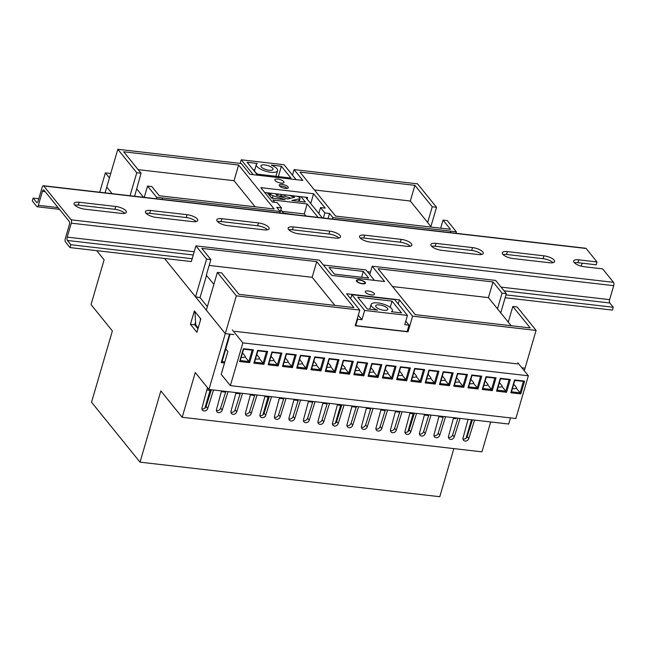 <?xml version="1.0" encoding="UTF-8"?>
<svg xmlns="http://www.w3.org/2000/svg" width="646" height="646" viewBox="0 0 646 646"><rect width="100%" height="100%" fill="white"/><g stroke="black" fill="none" stroke-linecap="round" stroke-linejoin="round"><path stroke-width="0.97" d="M371.498 294.939A4.748 1.639 16.3 0 0 374.438 294.277A4.748 1.639 16.3 0 0 368.268 290.942A4.748 1.639 16.3 0 0 365.329 291.612A4.748 1.639 16.3 0 0 371.498 294.939M362.503 283.82A4.748 1.639 16.3 0 0 365.442 283.15A4.748 1.639 16.3 0 0 359.273 279.823A4.748 1.639 16.3 0 0 356.334 280.485A4.748 1.639 16.3 0 0 362.503 283.82M285.354 188.414A4.748 1.639 16.3 0 0 288.294 187.752A4.748 1.639 16.3 0 0 282.124 184.417A4.748 1.639 16.3 0 0 279.185 185.087A4.748 1.639 16.3 0 0 285.354 188.414M281.05 183.084A4.748 1.639 16.3 0 0 283.99 182.422A4.748 1.639 16.3 0 0 277.812 179.087A4.748 1.639 16.3 0 0 274.881 179.758A4.748 1.639 16.3 0 0 281.05 183.084M105.072 192.847L106.768 187.049L112.113 193.655L106.768 187.049L117.806 149.291L136.774 172.74L130.048 195.722M233.852 334.604L225.284 333.619L206.324 310.161L217.363 272.402L236.331 295.852L359.798 310.088L346.603 293.76L399.414 299.849L412.608 316.177L536.083 330.405L517.123 306.955L512.835 306.462L530.188 327.91L415.281 314.667L378.104 268.704L493.011 281.947L502.063 293.139L506.343 293.631L495.676 280.437L372.209 266.209L384.596 281.535L331.786 275.446L319.39 260.12L195.924 245.892L206.591 259.078L195.544 296.837L164.52 258.473L225.284 333.619L236.331 295.852M195.544 296.837L200.05 297.604M294.665 214.698L283.513 213.107M217.363 272.402L221.643 272.895L238.996 294.35L353.903 307.593L316.726 261.622L201.818 248.379L210.871 259.571L206.591 259.078M198.185 327.958L194.971 323.985M536.083 330.405L525.045 368.163L521.887 367.8L525.045 368.163L524.277 370.764M506.343 293.631L500.666 313.068M456.141 233.311L456.351 231.809L447.307 220.617L443.019 220.125L450.456 229.314L335.549 216.071L299.994 172.102L414.902 185.345L432.247 206.801L436.526 207.293L430.842 226.73M511.156 325.721L508.257 322.136L512.835 306.462M502.063 293.139L497.485 308.812L488.433 297.62L493.011 281.947M508.257 322.136L497.485 308.812M488.433 297.62L392.558 286.566M436.526 207.293L417.566 183.844L294.091 169.607L292.476 175.147M117.806 149.291L241.281 163.519L250.01 174.315L302.821 180.404L294.091 169.607M144.244 197.361L147.546 186.064L151.826 186.557L159.263 195.754L274.17 208.997L238.616 165.029L123.709 151.786L141.054 173.233L136.774 172.74M147.546 186.064L156.598 197.256L280.065 211.484L276.73 207.358L281.438 207.899L277.126 202.569L272.418 202.028L260.782 187.639L313.593 193.727L325.237 208.117L320.521 207.576L324.833 212.905L329.541 213.446L332.884 217.573L332.448 219.059M450.214 232.633L450.642 231.147L332.884 217.573M450.423 232.657L450.642 231.147L456.351 231.809M440.661 228.183L443.019 220.125M432.247 206.801L427.66 222.474L410.315 201.019L414.902 185.345M427.66 222.474L431.14 227.085M410.315 201.019L314.44 189.972M70.01 247.58L70.842 244.729L67.394 240.465A2.527 1.058 96.6 0 1 67.2 237.122L71.286 223.153A2.527 1.058 -83.4 0 0 71.092 219.81L43.718 185.967A2.527 1.058 -83.4 0 0 43.347 185.733A2.527 1.058 -83.4 0 0 42.192 187.179L38.106 201.14A2.527 1.058 96.6 0 1 36.959 202.594A2.527 1.058 96.6 0 1 36.58 202.359L33.132 198.096L32.3 200.946L36.822 206.542A2.527 1.058 -83.4 0 0 37.202 206.777A2.527 1.058 -83.4 0 0 38.356 205.323L42.434 191.361A2.527 1.058 96.6 0 1 43.589 189.916A2.527 1.058 96.6 0 1 43.968 190.15L69.179 221.328A2.527 1.058 96.6 0 1 69.372 224.671L65.286 238.632A2.527 1.058 -83.4 0 0 65.488 241.984L70.01 247.58L191.337 261.565L195.924 245.892M156.598 197.256L156.38 198.758M412.608 316.177L408.03 331.85L407.327 330.978M408.03 331.85L355.211 325.762L359.798 310.088M310.217 202.909L310.887 202.989L313.593 193.727M264.723 192.508L307.633 197.458L307.149 199.121M279.637 212.97L280.065 211.484M162.089 199.42L162.308 197.918M517.438 363.9L234.805 331.325M334.87 305.397L312.147 277.304L209.159 265.433M312.147 277.304L316.726 261.622M210.871 259.571L206.292 275.244L213.883 284.313M255.138 206.801L234.03 180.702L138.155 169.648M234.03 180.702L238.616 165.029M141.054 173.233L134.618 196.255M143.493 197.272L136.758 188.939M369.754 274.598L372.209 266.209M328.047 218.55L329.541 213.446M279.944 213.002L281.438 207.899M323.339 218.009L324.833 212.905M318.785 213.511L320.521 207.576M398.211 303.967L399.414 299.849M206.575 275.277L200.115 297.37M195.722 324.922L194.906 311.574L200.292 318.236L200.421 320.311M455.955 418.697L453.379 418.398M443.18 417.227L438.876 416.727M428.678 415.556L424.374 415.055M413.125 413.763L409.871 413.383M399.672 412.205L395.368 411.712M385.169 410.533L380.865 410.04M370.667 408.861L366.363 408.369M356.164 407.19L351.86 406.697M340.612 405.397L337.357 405.026M327.159 403.847L322.855 403.354M312.656 402.175L308.352 401.683M298.153 400.504L293.849 400.011M283.651 398.832L279.347 398.34M268.098 397.04L264.844 396.668M254.645 395.489L250.341 394.997M240.142 393.818L235.838 393.325M225.64 392.146L221.336 391.654M210.087 390.354L206.833 389.982M356.39 406.463L351.133 423.17A3.165 2.657 -39 0 1 346.934 425.585M370.893 408.135L365.636 424.842A3.165 2.657 -39 0 1 361.437 427.256M385.396 409.806L380.139 426.513A3.165 2.657 -39 0 1 375.94 428.928M399.898 411.486L394.641 428.185A3.165 2.657 -39 0 1 390.442 430.599M414.401 413.157L409.144 429.856A3.165 2.657 -39 0 1 404.945 432.271M428.904 414.829L423.647 431.528A3.165 2.657 -39 0 1 419.448 433.942M443.406 416.5L438.149 433.2A3.165 2.657 -39 0 1 433.95 435.614M457.909 418.172L452.652 434.871A3.165 2.657 -39 0 1 448.453 437.285M472.412 419.843L467.155 436.543A3.165 2.657 -39 0 1 462.956 438.957M211.371 389.748L206.114 406.455A3.165 2.657 -39 0 1 201.915 408.87M225.866 391.419L220.617 408.127A3.165 2.657 -39 0 1 216.418 410.541M240.369 393.091L235.12 409.798A3.165 2.657 -39 0 1 230.921 412.213M254.871 394.763L249.622 411.47A3.165 2.657 -39 0 1 245.415 413.884M269.374 396.434L264.125 413.141A3.165 2.657 -39 0 1 259.918 415.556M283.877 398.106L278.628 414.813A3.165 2.657 -39 0 1 274.421 417.227M298.379 399.777L293.131 416.484A3.165 2.657 -39 0 1 288.923 418.899M312.882 401.449L307.633 418.156A3.165 2.657 -39 0 1 303.426 420.57M327.385 403.12L322.128 419.827A3.165 2.657 -39 0 1 317.929 422.242M341.887 404.792L336.631 421.499A3.165 2.657 -39 0 1 332.432 423.913M195.544 322.015L194.737 324.793L197.951 328.766M207.35 306.64L199.832 297.338M510.493 417.922L508.709 424.026L208.949 389.473L225.284 333.619L229.564 334.111L221.231 362.608L224.517 362.987M208.949 389.473L195.27 372.548L182.18 417.292L481.94 451.845L490.685 421.943M182.18 417.292L160.854 390.911L140.02 462.156L91.53 402.2L112.364 330.954L91.029 304.573L104.119 259.829L96.698 250.656M190.449 324.3L196.917 332.294L200.833 318.898L194.373 310.904L190.449 324.3L194.737 324.793M140.02 462.156L439.773 496.709L453.839 448.607M352.054 405.971L347.039 424.511A3.165 2.657 141 0 0 347.435 426.828A3.165 2.657 141 0 0 350.358 427.563A3.165 2.657 141 0 0 352.756 425.173L358.562 406.714M337.551 404.299L332.545 422.839A3.165 2.657 141 0 0 332.932 425.157A3.165 2.657 141 0 0 335.855 425.892A3.165 2.657 141 0 0 338.254 423.501L344.06 405.042M323.048 402.628L318.042 421.168A3.165 2.657 141 0 0 318.43 423.485A3.165 2.657 141 0 0 321.353 424.22A3.165 2.657 141 0 0 323.751 421.83L329.557 403.37M308.546 400.956L303.539 419.496A3.165 2.657 141 0 0 303.935 421.814A3.165 2.657 141 0 0 306.858 422.549A3.165 2.657 141 0 0 309.248 420.158L315.054 401.699M294.043 399.285L289.037 417.825A3.165 2.657 141 0 0 289.432 420.142A3.165 2.657 141 0 0 292.355 420.877A3.165 2.657 141 0 0 294.746 418.487L300.551 400.027M279.548 397.613L274.534 416.153A3.165 2.657 141 0 0 274.93 418.471A3.165 2.657 141 0 0 277.853 419.206A3.165 2.657 141 0 0 280.243 416.815L286.049 398.356M265.046 395.941L260.031 414.482A3.165 2.657 141 0 0 260.427 416.799A3.165 2.657 141 0 0 263.35 417.526A3.165 2.657 141 0 0 265.74 415.144L271.546 396.684M250.543 394.27L245.528 412.81A3.165 2.657 141 0 0 245.924 415.128A3.165 2.657 141 0 0 248.847 415.854A3.165 2.657 141 0 0 251.237 413.472L257.043 395.013M236.04 392.59L231.026 411.139A3.165 2.657 141 0 0 231.421 413.456A3.165 2.657 141 0 0 234.345 414.183A3.165 2.657 141 0 0 236.735 411.801L242.541 393.341M221.538 390.919L216.523 409.467A3.165 2.657 141 0 0 216.919 411.785A3.165 2.657 141 0 0 219.842 412.511A3.165 2.657 141 0 0 222.232 410.129L228.038 391.67M207.471 387.64L202.02 407.796A3.165 2.657 141 0 0 202.416 410.113A3.165 2.657 141 0 0 205.339 410.84A3.165 2.657 141 0 0 207.729 408.458L213.535 389.998M468.075 419.343L463.061 437.883A3.165 2.657 141 0 0 463.457 440.201A3.165 2.657 141 0 0 466.38 440.935A3.165 2.657 141 0 0 468.77 438.545L474.576 420.086M453.573 417.671L448.558 436.212A3.165 2.657 141 0 0 448.954 438.529A3.165 2.657 141 0 0 451.877 439.264A3.165 2.657 141 0 0 454.267 436.874L460.073 418.414M439.07 416L434.055 434.54A3.165 2.657 141 0 0 434.451 436.858A3.165 2.657 141 0 0 437.374 437.592A3.165 2.657 141 0 0 439.764 435.202L445.57 416.743M424.567 414.328L419.553 432.868A3.165 2.657 141 0 0 419.948 435.186A3.165 2.657 141 0 0 422.872 435.921A3.165 2.657 141 0 0 425.262 433.531L431.068 415.071M410.065 412.657L405.05 431.197A3.165 2.657 141 0 0 405.446 433.514A3.165 2.657 141 0 0 408.369 434.249A3.165 2.657 141 0 0 410.759 431.859L416.565 413.4M395.562 410.985L390.547 429.525A3.165 2.657 141 0 0 390.943 431.843A3.165 2.657 141 0 0 393.866 432.578A3.165 2.657 141 0 0 396.256 430.188L402.062 411.728M381.059 409.314L376.045 427.854A3.165 2.657 141 0 0 376.44 430.171A3.165 2.657 141 0 0 379.363 430.906A3.165 2.657 141 0 0 381.762 428.516L387.56 410.057M366.557 407.642L361.542 426.182A3.165 2.657 141 0 0 361.938 428.5A3.165 2.657 141 0 0 364.861 429.235A3.165 2.657 141 0 0 367.259 426.845L373.065 408.385M224.768 362.107L221.61 361.316M322.128 419.827L323.751 421.83M264.125 413.141L265.74 415.144M249.622 411.47L251.237 413.472M467.155 436.543L468.77 438.545M220.617 408.127L222.232 410.129M235.12 409.798L236.735 411.801M278.628 414.813L280.243 416.815M293.131 416.484L294.746 418.487M307.633 418.156L309.248 420.158M336.631 421.499L338.254 423.501M452.652 434.871L454.267 436.874M438.149 433.2L439.764 435.202M423.647 431.528L425.262 433.531M409.144 429.856L410.759 431.859M394.641 428.185L396.256 430.188M380.139 426.513L381.762 428.516M365.636 424.842L367.259 426.845M206.114 406.455L207.729 408.458M351.133 423.17L352.756 425.173M340.83 404.671L335.379 423.292M413.335 413.028L407.892 431.649M268.316 396.313L262.865 414.934M210.305 389.627L204.855 408.248M221.998 361.792L230.073 334.168M287.139 188.414L287.147 188.422A4.11 1.421 16.3 0 0 287.139 188.414A4.11 1.421 16.3 0 0 281.922 186.113A4.11 1.421 16.3 0 0 279.799 186.266A4.11 1.421 16.3 0 0 279.799 186.274L279.799 186.266M269.099 170.253A6.323 2.18 16.3 0 0 273.024 169.365A6.323 2.18 16.3 0 0 264.795 164.924A6.323 2.18 16.3 0 0 260.879 165.812A6.323 2.18 16.3 0 0 269.099 170.253M322.33 217.888L305.623 197.224M318.05 217.395L307.173 203.95L272.919 200.002L274.776 202.303M280.873 209.837L283.788 213.446M301.052 196.699L305.38 202.053L291.887 200.494L299.445 198.774A3.165 1.09 16.3 0 0 300.059 198.354A3.165 1.09 16.3 0 0 297.604 196.505L296.635 196.19M279.112 194.171L276.1 194.85L276.464 195.302L287.615 198.968L294.649 197.305L289.303 195.342M271.788 193.324L271.183 193.461A3.165 1.09 16.3 0 0 270.561 193.881A3.165 1.09 16.3 0 0 273.008 195.73L285.193 199.727L271.7 198.169L267.363 192.815M254.847 169.527L253.531 170.205M257.261 163.454L247.127 162.283L256.664 174.081L290.918 178.03L281.381 166.232L271.247 165.069A11.071 3.819 -163.7 0 1 277.57 170.697A11.071 3.819 -163.7 0 1 265.877 171.255A11.071 3.819 -163.7 0 1 256.325 164.48A11.071 3.819 -163.7 0 1 257.261 163.454M278.361 176.576L281.381 166.232M253.272 174.686L241.224 159.796L284.046 164.73L296.094 179.628M240.175 163.398L241.224 159.796M268.179 193.816L270.504 194.091M305.938 215.998L304.258 213.923L282.116 211.371M304.258 213.923L307.173 203.95M256.325 164.48L254.653 170.181A11.071 3.819 16.3 0 0 257.802 174.21M297.693 201.164L298.815 200.914A3.165 1.09 16.3 0 0 299.429 200.494L300.059 198.354M270.932 197.224A3.165 1.09 16.3 0 0 272.386 197.862L274.195 198.459M290.91 198.209L284.749 196.198A4.603 1.583 -163.7 0 1 280.929 195.754L279.096 196.174M280.929 195.754L281.317 194.422M284.749 196.198L285.144 194.866M362.285 283.554A4.11 1.421 16.3 0 0 364.699 282.391A4.11 1.421 16.3 0 0 359.483 280.089A4.11 1.421 16.3 0 0 357.359 280.243A4.11 1.421 16.3 0 0 357.924 282.044A4.11 1.421 16.3 0 0 362.285 283.554M364.699 282.391L365.127 283.053A4.748 1.639 -163.7 0 1 365.281 283.416M379.582 304.936A6.323 2.18 16.3 0 0 375.665 305.824A6.323 2.18 16.3 0 0 383.885 310.266A6.323 2.18 16.3 0 0 387.802 309.377A6.323 2.18 16.3 0 0 379.582 304.936M391.419 311.735L401.554 312.906L392.025 301.117L357.763 297.168L367.299 308.958L377.434 310.128A11.071 3.819 -163.7 0 1 371.111 304.492A11.071 3.819 -163.7 0 1 382.803 303.935A11.071 3.819 -163.7 0 1 392.356 310.71A11.071 3.819 -163.7 0 1 391.419 311.735M374.414 280.356L365.959 269.907L323.331 264.997M394.69 299.607L407.456 315.401L364.635 310.46L351.868 294.673L394.69 299.607M358.296 315.232L361.921 319.722L357.642 319.229L355.768 325.641L407.15 331.568L409.031 325.156L404.743 324.663L407.456 315.401M356.326 280.792A4.748 1.639 -163.7 0 1 356.649 280.574L357.359 280.243M350.665 298.791L351.868 294.673M361.921 319.722L364.635 310.46M355.768 325.641L355.389 325.172M357.642 319.229L357.262 318.761M368.68 278.071L363.294 271.409L329.04 267.46L334.426 274.122L368.68 278.071M405.777 321.135L409.031 325.156M361.59 277.255L363.294 271.409M390.2 307.351L392.025 301.117M110.732 173.491L105.379 172.87L99.718 192.233M109.449 177.892L105.379 172.87M225.761 348.905L227.868 351.513L221.207 374.309L230.364 385.63L242.864 342.889L528.347 375.794L515.847 418.535L230.364 385.63M482.287 389.481L486.034 376.658L496.031 377.813L492.276 390.636L482.287 389.481L482.942 388.521L491.501 389.506L487.811 384.943A6.323 2.18 -163.7 0 1 483.878 385.299M453.742 386.195L457.489 373.372L467.478 374.519L463.731 387.342L453.742 386.195L454.388 385.226L462.956 386.219L459.266 381.649A6.323 2.18 -163.7 0 1 455.333 382.012M425.189 382.9L428.944 370.077L438.933 371.232L435.186 384.055L425.189 382.9L425.843 381.939L434.411 382.925L430.712 378.362A6.323 2.18 -163.7 0 1 426.788 378.717M396.644 379.614L400.391 366.791L410.388 367.937L406.633 380.76L396.644 379.614L397.298 378.645L405.858 379.638L402.167 375.068A6.323 2.18 -163.7 0 1 398.235 375.431M368.091 376.319L371.846 363.496L381.834 364.651L378.088 377.474L368.091 376.319L368.745 375.358L377.312 376.343L373.622 371.781A6.323 2.18 -163.7 0 1 369.69 372.136M339.546 373.033L343.301 360.21L353.289 361.356L349.534 374.179L339.546 373.033L340.2 372.064L348.767 373.057L345.069 368.486A6.323 2.18 -163.7 0 1 341.145 368.85M311.001 369.738L314.747 356.915L324.744 358.07L320.989 370.893L311.001 369.738L311.655 368.777L320.214 369.762L316.524 365.2A6.323 2.18 -163.7 0 1 312.591 365.555M282.447 366.452L286.202 353.628L296.191 354.775L292.444 367.598L282.447 366.452L283.101 365.483L291.669 366.476L287.979 361.905A6.323 2.18 -163.7 0 1 284.046 362.269M253.902 363.157L257.649 350.334L267.646 351.489L263.891 364.312L253.902 363.157L254.556 362.196L263.116 363.181L259.426 358.619A6.323 2.18 -163.7 0 1 255.493 358.974M496.564 391.129L500.311 378.306L510.308 379.452L506.553 392.284L496.564 391.129L497.218 390.168L505.778 391.153L502.087 386.591A6.323 2.18 -163.7 0 1 498.155 386.946M239.626 361.518L243.38 348.687L253.369 349.841L249.622 362.664L239.626 361.518L240.28 360.549L248.847 361.534L245.149 356.972A6.323 2.18 -163.7 0 1 241.224 357.335M268.179 364.804L271.926 351.981L281.914 353.128L278.168 365.959L268.179 364.804L268.825 363.843L277.392 364.829L273.702 360.258A6.323 2.18 -163.7 0 1 269.77 360.621M296.724 368.099L300.471 355.268L310.468 356.422L306.713 369.246L296.724 368.099L297.378 367.13L305.938 368.115L302.247 363.553A6.323 2.18 -163.7 0 1 298.315 363.916M325.269 371.385L329.024 358.562L339.013 359.709L335.266 372.54L325.269 371.385L325.923 370.424L334.491 371.41L330.8 366.839A6.323 2.18 -163.7 0 1 326.868 367.203M353.822 374.68L357.569 361.849L367.566 363.004L363.811 375.827L353.822 374.68L354.476 373.711L363.036 374.696L359.346 370.134A6.323 2.18 -163.7 0 1 355.413 370.497M382.367 377.967L386.122 365.143L396.111 366.29L392.364 379.121L382.367 377.967L383.021 377.006L391.589 377.991L387.891 373.42A6.323 2.18 -163.7 0 1 383.966 373.784M410.921 381.261L414.667 368.43L424.656 369.585L420.909 382.408L410.921 381.261L411.567 380.292L420.134 381.277L416.444 376.715A6.323 2.18 -163.7 0 1 412.511 377.078M439.466 384.548L443.213 371.725L453.209 372.871L449.454 385.702L439.466 384.548L440.12 383.587L448.679 384.572L444.989 380.001A6.323 2.18 -163.7 0 1 441.057 380.365M468.011 387.842L471.766 375.011L481.755 376.166L478.008 388.989L468.011 387.842L468.665 386.873L477.233 387.858L473.534 383.296A6.323 2.18 -163.7 0 1 469.61 383.659M510.833 392.776L514.587 379.953L524.576 381.1L520.829 393.923L510.833 392.776L511.487 391.807L520.054 392.8L516.364 388.23A6.323 2.18 -163.7 0 1 512.431 388.593M406.633 380.76L405.858 379.638L409.193 368.236L400.633 367.251L397.298 378.645M402.167 375.068L402.337 374.502L399.527 371.022M335.266 372.54L334.491 371.41L337.826 360.008L329.258 359.023L325.923 370.424M330.8 366.839L330.962 366.274L328.152 362.802M349.534 374.179L348.767 373.057L352.094 361.655L343.535 360.67L340.2 372.064M345.069 368.486L345.239 367.921L342.428 364.441M363.811 375.827L363.036 374.696L366.371 363.302L357.803 362.317L354.476 373.711M359.346 370.134L359.515 369.56L356.705 366.088M378.088 377.474L377.312 376.343L380.647 364.95L372.08 363.956L368.745 375.358M373.622 371.781L373.784 371.208L370.974 367.736M392.364 379.121L391.589 377.991L394.916 366.589L386.356 365.604L383.021 377.006M387.891 373.42L388.06 372.855L385.25 369.383M420.909 382.408L420.134 381.277L423.469 369.883L414.902 368.898L411.567 380.292M416.444 376.715L416.605 376.142L413.795 372.669M435.186 384.055L434.411 382.925L437.746 371.531L429.178 370.538L425.843 381.939M430.712 378.362L430.882 377.789L428.072 374.317M463.731 387.342L462.956 386.219L466.291 374.817L457.723 373.832L454.388 385.226M459.266 381.649L459.427 381.083L456.625 377.603M492.276 390.636L491.501 389.506L494.836 378.112L486.277 377.119L482.942 388.521M487.811 384.943L487.98 384.37L485.17 380.898M449.454 385.702L448.679 384.572L452.014 373.17L443.455 372.185L440.12 383.587M444.989 380.001L445.159 379.436L442.348 375.964M520.829 393.923L520.054 392.8L523.389 381.398L514.822 380.413L511.487 391.807M516.364 388.23L516.525 387.665L513.715 384.184M320.989 370.893L320.214 369.762L323.549 358.368L314.982 357.375L311.655 368.777M316.524 365.2L316.693 364.627L313.883 361.154M306.713 369.246L305.938 368.115L309.272 356.721L300.713 355.736L297.378 367.13M302.247 363.553L302.417 362.979L299.607 359.507M292.444 367.598L291.669 366.476L295.004 355.074L286.436 354.089L283.101 365.483M287.979 361.905L288.14 361.34L285.33 357.86M278.168 365.959L277.392 364.829L280.727 353.427L272.16 352.441L268.825 363.843M273.702 360.258L273.864 359.693L271.062 356.221M263.891 364.312L263.116 363.181L266.451 351.787L257.891 350.794L254.556 362.196M259.426 358.619L259.595 358.046L256.785 354.573M249.622 362.664L248.847 361.534L252.182 350.14L243.615 349.155L240.28 360.549M245.149 356.972L245.319 356.398L242.508 352.926M478.008 388.989L477.233 387.858L480.567 376.465L472 375.479L468.665 386.873M473.534 383.296L473.704 382.723L470.894 379.25M506.553 392.284L505.778 391.153L509.113 379.751L500.545 378.766L497.218 390.168M502.087 386.591L502.257 386.017L499.447 382.545M242.864 342.889L232.302 329.831M517.785 362.737L528.347 375.794M509.113 379.751L510.308 379.452M500.545 378.766L500.311 378.306M480.567 376.465L481.755 376.166M472 375.479L471.766 375.011M252.182 350.14L253.369 349.841M243.615 349.155L243.38 348.687M266.451 351.787L267.646 351.489M257.891 350.794L257.649 350.334M280.727 353.427L281.914 353.128M272.16 352.441L271.926 351.981M295.004 355.074L296.191 354.775M286.436 354.089L286.202 353.628M309.272 356.721L310.468 356.422M300.713 355.736L300.471 355.268M323.549 358.368L324.744 358.07M314.982 357.375L314.747 356.915M523.389 381.398L524.576 381.1M514.822 380.413L514.587 379.953M452.014 373.17L453.209 372.871M443.455 372.185L443.213 371.725M494.836 378.112L496.031 377.813M486.277 377.119L486.034 376.658M466.291 374.817L467.478 374.519M457.723 373.832L457.489 373.372M437.746 371.531L438.933 371.232M429.178 370.538L428.944 370.077M423.469 369.883L424.656 369.585M414.902 368.898L414.667 368.43M394.916 366.589L396.111 366.29M386.356 365.604L386.122 365.143M380.647 364.95L381.834 364.651M372.08 363.956L371.846 363.496M366.371 363.302L367.566 363.004M357.803 362.317L357.569 361.849M352.094 361.655L353.289 361.356M343.535 360.67L343.301 360.21M337.826 360.008L339.013 359.709M329.258 359.023L329.024 358.562M409.193 368.236L410.388 367.937M400.633 367.251L400.391 366.791M466.089 438.19L471.483 419.73M505.148 297.733L612.424 310.096L613.256 307.246L609.808 302.982A2.527 1.058 96.6 0 1 609.614 299.639L613.7 285.677A2.527 1.058 -83.4 0 0 613.506 282.326L602.621 268.873L584.355 266.766A8.22 2.834 -163.7 0 1 573.656 260.992A8.22 2.834 -163.7 0 1 578.751 259.837L597.017 261.945L586.14 248.484A2.527 1.058 -83.4 0 0 585.76 248.25L43.347 185.733M33.132 198.096L38.808 198.75M581.263 266.168L582.135 263.172M74.815 205.178A8.22 2.834 -163.7 0 1 78.319 205.105L114.867 209.312A8.22 2.834 -163.7 0 1 124.807 213.317M146.182 213.398A8.22 2.834 -163.7 0 1 149.694 213.325L186.234 217.54A8.22 2.834 -163.7 0 1 196.174 221.546M217.557 221.626A8.22 2.834 -163.7 0 1 221.061 221.554L257.609 225.769A8.22 2.834 -163.7 0 1 267.549 229.774M503.04 254.532A8.22 2.834 -163.7 0 1 506.545 254.459L543.084 258.675A8.22 2.834 -163.7 0 1 553.033 262.68M431.665 246.312A8.22 2.834 -163.7 0 1 435.178 246.239L471.717 250.446A8.22 2.834 -163.7 0 1 481.658 254.451M360.298 238.083A8.22 2.834 -163.7 0 1 363.803 238.011L400.342 242.218A8.22 2.834 -163.7 0 1 410.291 246.223M288.923 229.855A8.22 2.834 -163.7 0 1 292.436 229.782L328.975 233.997A8.22 2.834 -163.7 0 1 338.916 238.003M574.407 262.76A8.22 2.834 -163.7 0 1 577.92 262.688L596.185 264.795L597.017 261.945M70.842 244.729L192.177 258.715M505.98 294.883L613.256 307.246M115.699 206.462A8.22 2.834 -163.7 0 1 126.39 212.235A8.22 2.834 -163.7 0 1 121.303 213.39L84.755 209.183A8.22 2.834 -163.7 0 1 74.064 203.409A8.22 2.834 -163.7 0 1 79.159 202.255L115.699 206.462L114.867 209.312M187.065 214.69A8.22 2.834 -163.7 0 1 197.765 220.464A8.22 2.834 -163.7 0 1 192.669 221.618L156.13 217.411A8.22 2.834 -163.7 0 1 145.431 211.638A8.22 2.834 -163.7 0 1 150.526 210.483L187.065 214.69L186.234 217.54M258.44 222.918A8.22 2.834 -163.7 0 1 269.132 228.692A8.22 2.834 -163.7 0 1 264.044 229.847L227.497 225.632A8.22 2.834 -163.7 0 1 216.806 219.858A8.22 2.834 -163.7 0 1 221.893 218.703L258.44 222.918L257.609 225.769M543.924 255.824A8.22 2.834 -163.7 0 1 554.615 261.598A8.22 2.834 -163.7 0 1 549.52 262.752L512.981 258.537A8.22 2.834 -163.7 0 1 502.289 252.764A8.22 2.834 -163.7 0 1 507.376 251.609L543.924 255.824L543.084 258.675M472.549 247.596A8.22 2.834 -163.7 0 1 483.248 253.369A8.22 2.834 -163.7 0 1 478.153 254.524L441.614 250.317A8.22 2.834 -163.7 0 1 430.914 244.543A8.22 2.834 -163.7 0 1 436.01 243.389L472.549 247.596L471.717 250.446M406.778 246.296L370.239 242.089A8.22 2.834 -163.7 0 1 359.547 236.315A8.22 2.834 -163.7 0 1 364.635 235.16L401.182 239.367A8.22 2.834 -163.7 0 1 411.873 245.141A8.22 2.834 -163.7 0 1 406.778 246.296M329.807 231.147A8.22 2.834 -163.7 0 1 340.507 236.92A8.22 2.834 -163.7 0 1 335.411 238.075L298.872 233.86A8.22 2.834 -163.7 0 1 288.173 228.086A8.22 2.834 -163.7 0 1 293.268 226.932L329.807 231.147L328.975 233.997M298.815 200.914L299.445 198.774M272.386 197.862L273.008 195.73M293.987 197.506L294.156 196.933M38.356 205.323L58.075 207.6M42.434 191.361L45.204 191.684M67.394 240.465L193.267 254.976M504.058 290.797L609.808 302.982M67.2 237.122L194.204 251.754M367.429 271.724L370.489 272.079M501.086 287.131L609.614 299.639M71.286 223.153L613.7 285.677M71.092 219.81L613.506 282.326M43.718 185.967L586.14 248.484M36.58 202.359L37.379 202.448M293.268 226.932L292.436 229.782M364.635 235.16L363.803 238.011M401.182 239.367L400.342 242.218M436.01 243.389L435.178 246.239M507.376 251.609L506.545 254.459M578.751 259.837L577.92 262.688M221.893 218.703L221.061 221.554M150.526 210.483L149.694 213.325M79.159 202.255L78.319 205.105M275.939 176.301L277.57 170.697M276.108 175.704L276.536 176.366M269.939 196.004L270.561 193.881M392.041 311.808L392.356 310.71M369.722 309.232L371.111 304.492M37.202 206.777L59.489 209.344"/></g></svg>

